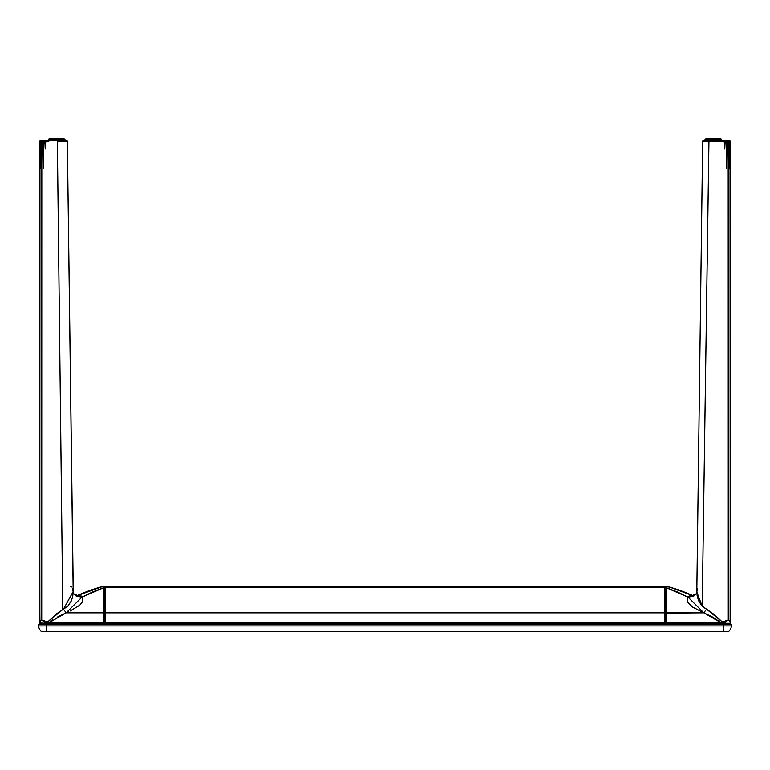 <?xml version="1.0" encoding="UTF-8"?>
<svg xmlns="http://www.w3.org/2000/svg" width="770" height="770" viewBox="0 0 770 770"><rect width="100%" height="100%" fill="white"/><g stroke="black" fill="none" stroke-linecap="round" stroke-linejoin="round"><path stroke-width="1.16" d="M105.557 621.987L103.632 621.987M666.368 621.987L664.443 621.987M728.526 631.535L41.243 631.438A9.885 9.885 0 0 1 38.5 625.933A9.885 9.885 0 0 0 41.243 631.438L723.598 631.535L46.402 631.438L46.402 625.933L38.5 625.933L46.402 625.933L46.402 631.438L728.526 631.535M728.757 631.438L723.598 631.438L728.757 631.438A9.885 9.885 0 0 0 731.5 625.933L723.598 625.933L723.598 631.438L723.598 625.933L46.402 625.933L46.402 624.614L723.598 624.614L723.598 625.933L46.402 625.933L46.402 624.614L38.5 624.614L38.5 625.933L38.5 624.614L723.598 624.614L723.598 625.933L731.5 625.933A9.885 9.885 0 0 1 728.757 631.438M731.5 624.614L723.598 624.614L731.5 624.614L731.5 625.933L731.5 624.614M124.798 623.96L124.798 624.614L124.798 623.96M131.381 624.614L131.381 623.96L131.381 624.614M167.61 623.96L167.61 624.614L167.61 623.96M174.203 624.614L174.203 623.96L174.203 624.614M595.797 623.96L595.797 624.614L595.797 623.96M602.39 624.614L602.39 623.96L602.39 624.614M638.619 623.96L638.619 624.614L638.619 623.96M645.202 624.614L645.202 623.96L645.202 624.614M730.518 623.026A0.655 0.655 0 0 1 729.922 623.96L730.509 623.017A26.353 26.353 0 0 1 730.518 623.026L730.509 588.838M664.799 586.519L664.674 589.926L664.731 586.625L665.694 586.451A18.721 18.721 0 0 1 669.842 587.144A164.684 164.684 0 0 1 693.472 595.893L669.842 587.144L665.039 586.422M664.702 604.594L664.606 598.665L664.51 605.056M665.954 616.712L665.299 616.712L665.954 621.987M728.478 624.605L730.287 623.844M725.792 623.305L724.474 624.614M728.661 624.018L729.922 623.96M665.694 587.019L665.694 587.674L665.694 587.019M665.299 606.895L664.635 606.895M665.694 616.712L665.694 621.987M41.522 624.605L39.424 623.305A0.655 0.655 0 0 1 39.482 623.026L39.491 623.017A26.353 26.353 0 0 0 39.482 623.026L39.491 485.514M104.961 586.422L104.306 586.451A18.721 18.721 0 0 0 100.158 587.144A164.684 164.684 0 0 0 76.528 595.893L86.259 591.793L102.218 586.682L105.201 586.519L105.394 590.032L105.298 586.759M105.298 604.594L105.298 598.896L105.403 604.96M104.306 587.674L104.306 587.019L104.306 587.674M104.046 616.712L104.306 621.987L104.701 616.712M105.365 606.895L104.701 606.895M44.208 623.305L45.526 624.614M41.339 624.018L40.078 623.96A0.655 0.655 0 0 1 39.424 623.305L39.482 623.026M105.365 623.96L105.365 624.614L105.365 623.96L664.635 623.96L664.635 624.614L664.635 623.026L105.365 623.305L664.635 623.305L664.635 586.451L663.981 586.422L664.635 587.144L105.365 587.144L105.365 612.833L664.635 612.833L664.635 587.144L105.365 587.144L105.365 586.451L106.019 586.422L105.365 586.451L105.365 623.026L664.635 623.026L664.635 612.833L105.365 612.833L105.365 624.614L105.365 623.305L664.635 623.305L664.635 623.96M663.981 586.422L106.019 586.422M696.889 590.744L697.148 595.807L698.554 600.6L701.836 605.836L706.523 609.118L704.165 607.655M723.867 623.296L730.509 623.296A0.655 0.655 0 0 1 730.509 623.315L730.499 622.959M730.432 147.012L730.076 141.102L729.825 168.591L729.633 141.102L728.959 141.102L728.824 560.223L728.863 620.091L730.374 622.189M730.47 148.533L730.499 144.943M722.972 141.102A0.655 0.549 90 0 0 722.424 140.438L729.257 140.438A0.655 0.597 -90 0 1 729.854 141.102L730.509 141.102L730.499 143.085L730.509 141.102L729.633 141.102M665.944 623.96L723.925 623.96L724.522 622.805L721.634 623.036M725.157 622.295L723.925 623.305L722.25 621.919L728.276 620.091L728.314 500.346L728.179 141.102L727.217 141.102L726.841 168.563L726.274 141.102L725.176 141.102L724.763 148.966L724.204 141.102L725.071 141.102M728.834 605.124L728.834 590.157L728.863 620.091L730.48 622.738L728.93 620.187M728.844 610.456L728.844 611.014M728.844 611.024L728.844 611.736M728.844 611.986L728.844 612.535M728.863 386.29L728.959 141.102L728.179 141.102L728.276 620.091L724.522 622.805M695.945 594.199L688.062 597.145L688.332 596.509L687.177 599.965L688.062 597.145L703.838 612.833L665.954 612.833L665.954 623.902M73.275 592.63L67.337 141.093L61.051 141.102L60.686 140.438L61.051 141.102L57.346 141.102L67.106 141.093M70.234 586.297L71.716 586.942M73.169 591.553L73.189 592.188M67.904 606.106L67.192 606.664M74.084 594.238L77.231 596.009L73.91 594.007L73.189 592.082L67.337 141.093L66.682 140.438L48.654 140.438L48.943 141.102L41.821 141.102L41.724 620.091L47.75 621.919L46.999 622.535L56.951 613.546L67.779 606.221L71.302 600.937L72.727 596.442L73.179 591.562L63.477 609.118L66.162 612.833L81.938 597.145L81.177 595.99L81.938 597.145L73.959 594.074L81.938 597.145L82.823 599.965L81.938 597.145L104.046 587.549L104.374 613.103L104.046 587.549L92.823 591.841L81.938 597.145L76.307 596.144M46.999 622.526L45.95 623.19M44.708 622.179L41.792 620.187L46.056 623.296L47.239 623.161L46.133 623.296M48.366 623.026L47.239 623.161M46.094 623.296L104.046 623.026L46.065 623.296L46.075 623.96L104.056 623.96L104.046 623.305L45.854 623.132M52.745 619.889L48.423 623.026L66.162 612.833L63.477 609.118L62.784 609.513L57.346 141.102L62.784 609.513L47.75 621.919L48.423 623.026L104.046 623.026L104.046 612.833L66.162 612.833L57.105 617.213M39.501 144.798L39.491 141.102L40.146 141.102A0.655 0.597 90 0 1 40.743 140.438L40.743 140.438A0.655 0.597 90 0 0 40.146 141.102L39.491 141.102L39.511 147.051M39.626 622.189L41.137 620.091L41.176 560.223L41.041 141.102L40.367 141.102L40.165 168.563L39.924 141.102L39.568 146.983M39.52 148.042L39.501 145.049M39.549 148.716L39.559 147.994M39.511 622.853L41.08 620.187L39.511 622.805M41.166 589.021L41.166 605.124M68.751 611.592L66.162 612.833L104.046 612.833L104.027 586.884A18.442 12.782 -105.9 0 0 101.419 586.884L76.577 595.903L98.82 587.549A164.684 164.684 0 0 0 76.192 596.076A164.684 164.684 0 0 1 92.313 589.618M725.176 141.102L708.949 141.102L702.221 606.221L708.939 141.102L702.894 141.093M671.18 587.549L693.424 595.903L671.18 587.549A164.684 164.684 0 0 1 693.809 596.076A164.684 164.684 0 0 0 671.18 587.549L668.581 586.884A18.442 12.782 105.9 0 0 665.973 586.884L665.954 587.549L688.062 597.145L696.09 594.007L696.812 592.082L702.663 141.093L722.212 141.102M696.831 591.553L696.812 592.188M706.523 609.118L714.724 614.893L722.25 621.919L706.523 609.118L703.838 612.833L721.577 623.026L722.25 621.919L721.577 623.026L665.954 623.026L721.577 623.026L712.895 617.213L703.838 612.833L706.523 609.118L702.221 606.221L696.812 592.014L697.418 588.405M730.451 623.026L730.124 623.902M722.76 623.161L721.577 623.026M687.177 599.974L688.091 602.621L692.5 607.001L703.838 612.833L665.626 613.103L665.954 587.549L665.954 612.833L665.954 587.549L677.176 591.841L688.062 597.145L693.693 596.144M727.217 141.102L726.274 141.102M729.257 140.438L709.314 140.438L708.949 141.102L709.314 140.438L703.318 140.438L702.663 141.093L696.812 592.082L696.09 593.997L692.769 596.009L693.626 596.182M721.557 140.438L722.424 140.438A0.655 0.549 -90 0 1 722.972 141.035M721.057 141.102L721.346 140.438L703.328 140.438M708.698 140.438L710.123 140.438M730.451 622.526L730.008 621.082M730.499 143.085L730.499 145.068M730.461 148.937L730.441 148.456M730.509 623.132L728.921 620.187M725.022 622.401L724.483 622.853M728.834 590.157L728.824 560.223M688.332 596.509L690.584 595.508L693.183 595.98M665.626 587.212L665.983 586.519L665.626 587.212M665.626 613.363L665.626 587.779M664.962 613.632L665.299 623.498L664.962 613.632M47.702 141.102L48.943 141.102M39.703 621.919L39.549 622.535M39.876 623.902L39.491 623.296A0.655 0.655 0 0 1 39.491 623.305L39.549 623.026M39.501 622.959L46.075 623.305M72.582 588.405L73.189 592.014M40.743 140.438L47.576 140.438A0.655 0.549 -90 0 0 47.028 141.102A0.655 0.549 90 0 1 47.576 140.438L49.078 140.438M66.672 140.438L40.541 140.438M48.491 140.438L49.116 140.438M59.877 140.438L61.302 140.438M43.726 141.102L43.139 168.591L42.783 141.102M45.796 141.102L45.218 148.937L44.824 141.102M41.07 620.187L39.52 622.738M41.157 612.612L41.08 620.187M44.439 621.968L41.724 620.091L41.821 141.102L41.041 141.102L41.137 380.592M47.75 621.919L48.423 623.026M82.823 599.965L81.909 602.602L79.666 605.259L70.118 610.985M76.788 595.99L81.168 595.98M41.137 620.091A26.353 26.353 0 0 0 40.358 621.419A26.353 26.353 0 0 1 41.137 620.091M104.374 587.779L104.374 613.363M104.701 613.632L105.038 623.498L104.701 613.632M64.959 141.093L64.959 139.12L62.976 138.465L51.166 138.465L49.415 139.12L64.959 139.12L49.415 139.12L49.415 140.438L49.415 139.12L48.491 139.12L50.464 138.465L62.948 138.465M707.053 138.465L705.975 139.12L721.509 139.12L705.975 139.12L705.975 140.438L705.975 139.12L707.726 138.465L705.041 139.12L707.024 138.465M707.726 138.465L719.498 138.465L707.726 138.465M702.663 141.093L703.318 140.438M730.509 141.102L730.509 623.276M39.491 141.102L39.491 623.276M76.374 596.182L77.231 596.009M67.337 141.093L66.682 140.438M721.509 141.102L721.509 139.12L719.536 138.465L721.509 139.12L721.509 141.102M48.491 141.102L48.491 139.12L50.464 138.465M705.041 141.102L705.041 139.12"/></g></svg>
